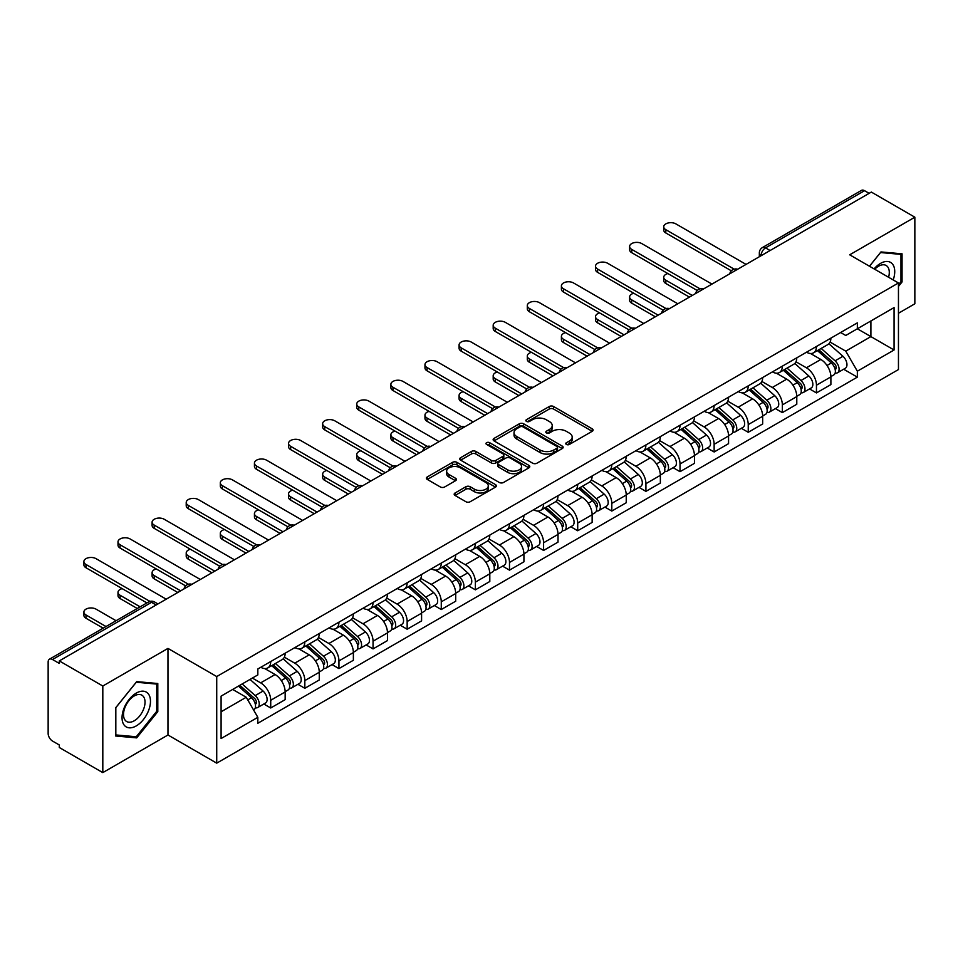 <?xml version="1.0" encoding="UTF-8"?>
<svg xmlns="http://www.w3.org/2000/svg" width="963" height="963" viewBox="0 0 963 963"><rect width="100%" height="100%" fill="white"/><g stroke="black" fill="none" stroke-linecap="round" stroke-linejoin="round"><path stroke-width="1.44" d="M566.4 444.449A2.119 1.228 0 0 0 569.398 444.449L592.197 431.292A3.033 1.757 0 0 0 593.088 430.052A3.033 1.757 0 0 0 592.197 428.812L553.569 406.506A3.033 1.757 0 0 0 549.283 406.506L526.472 419.675A2.119 1.228 0 0 0 525.858 420.542A2.119 1.228 0 0 0 526.472 421.409A2.119 1.228 0 0 0 529.481 421.409L532.431 419.699A9.714 5.609 0 0 1 546.165 419.699L549.392 421.553A9.714 5.609 0 0 1 552.232 425.526A9.714 5.609 0 0 1 549.392 429.486L546.43 431.195A2.119 1.228 0 0 0 545.816 432.062A2.119 1.228 0 0 0 546.43 432.929A2.119 1.228 0 0 0 549.44 432.929L552.389 431.219A9.714 5.609 0 0 1 566.124 431.219L569.35 433.085A9.714 5.609 0 0 1 572.191 437.046A9.714 5.609 0 0 1 569.35 441.018L566.4 442.715A2.119 1.228 0 0 0 565.775 443.582A2.119 1.228 0 0 0 566.4 444.449L566.4 442.715M455.066 492.996A3.033 1.757 0 0 0 454.175 494.224A3.033 1.757 0 0 0 455.066 495.464L465.899 501.723A3.033 1.757 0 0 0 470.197 501.723L495.524 487.109A3.033 1.757 0 0 0 496.402 485.87A3.033 1.757 0 0 0 495.524 484.63L456.883 462.324A3.033 1.757 0 0 0 452.598 462.324L427.271 476.95A3.033 1.757 0 0 0 426.38 478.19A3.033 1.757 0 0 0 427.271 479.418L440.368 486.977A3.033 1.757 0 0 0 444.653 486.977L455.499 480.73A3.033 1.757 0 0 0 456.378 479.49A3.033 1.757 0 0 0 455.499 478.25L448.999 474.494A8.113 4.683 0 0 1 446.627 471.184A8.113 4.683 0 0 1 451.635 466.85A8.113 4.683 0 0 1 460.483 467.874L485.918 482.547A8.113 4.683 0 0 1 488.289 485.87A8.113 4.683 0 0 1 483.282 490.191A8.113 4.683 0 0 1 474.434 489.18L470.197 486.736A3.033 1.757 0 0 0 465.899 486.736L455.066 492.996L455.066 495.464L465.899 489.252L465.899 486.736M216.723 676.556L167.971 648.4L102.812 686.017L59.297 660.907L871.334 192.07L914.85 217.193L849.691 254.81L898.455 282.966L216.723 676.556L216.723 763.153L898.455 369.563L898.455 282.966M532.647 463.191A3.033 1.757 0 0 0 536.945 463.191L562.26 448.565A3.033 1.757 0 0 0 563.15 447.326A3.033 1.757 0 0 0 562.26 446.098L523.631 423.792A3.033 1.757 0 0 0 519.346 423.792L494.019 438.406A3.033 1.757 0 0 0 493.128 439.646A3.033 1.757 0 0 0 494.019 440.885L532.647 463.191M487.459 444.906A2.119 1.228 0 0 1 489.613 445.207L528.856 467.862L503.565 482.463A3.033 1.757 0 0 1 499.279 482.463L460.639 460.158L460.639 457.678A3.033 1.757 0 0 0 459.76 458.918A3.033 1.757 0 0 0 460.639 460.158M460.639 457.678L471.485 451.418A3.033 1.757 0 0 1 475.77 451.418L491.443 460.47A3.033 1.757 0 0 0 495.728 460.47L502.927 456.318A3.033 1.757 0 0 0 503.818 455.078A3.033 1.757 0 0 0 502.927 453.838L486.616 444.425A2.119 1.228 0 0 1 485.99 443.558A2.119 1.228 0 0 1 487.302 442.414A2.119 1.228 0 0 1 489.613 442.679L528.892 465.358A3.033 1.757 0 0 1 529.782 466.598A3.033 1.757 0 0 1 528.892 467.837L528.892 465.358M102.812 686.017L102.812 772.615L59.297 747.505L59.297 744.977L52.52 741.065A6.187 3.575 -120 0 1 48.15 733.481L48.15 662.038A6.187 3.575 -120 0 1 49.426 659.21L148.471 602.019A6.187 3.575 60 0 1 151.564 602.332L52.52 659.511A6.187 3.575 -120 0 0 49.426 659.21M898.455 313.264L914.85 303.79L914.85 217.193M102.812 772.615L167.971 734.998L216.723 763.153M59.297 660.907L59.297 663.423L52.52 659.511M770.111 250.524L765.513 247.876A6.187 3.575 60 0 0 762.419 247.563L861.476 190.385A6.187 3.575 60 0 1 864.557 190.686L765.513 247.876A6.187 3.575 120 0 0 761.143 255.448L761.143 255.701M869.156 193.334L864.557 190.686M816.455 346.463A14.228 8.21 60 0 1 813.518 352.843L827.951 344.513A14.228 8.21 -120 0 0 830.888 338.121M795.98 361.775L806.404 367.794A14.228 8.21 60 0 1 816.455 385.212L830.888 376.882A14.228 8.21 -120 0 0 820.837 359.464L810.509 353.493M830.888 376.882L830.888 384.586L816.455 392.916L809.546 388.92M813.518 352.843A14.228 8.21 60 0 1 806.513 352.205M816.455 385.212L816.455 392.916M782.353 366.145A14.228 8.21 60 0 1 779.404 372.537L793.837 364.207A14.228 8.21 -120 0 0 796.786 357.815M775.432 408.613L782.353 412.609L796.786 404.267L796.786 396.575A14.228 8.21 -120 0 0 786.723 379.157L776.395 373.187M779.404 372.537A14.228 8.21 60 0 1 772.41 371.899M761.877 381.468L772.29 387.487A14.228 8.21 60 0 1 782.353 404.905L782.353 412.609M748.239 385.838A14.228 8.21 60 0 1 745.302 392.23L759.735 383.9A14.228 8.21 -120 0 0 762.672 377.508M741.329 428.306L748.239 432.291L762.672 423.961L762.672 416.269A14.228 8.21 -120 0 0 752.621 398.851L742.292 392.88M745.302 392.23A14.228 8.21 60 0 1 738.296 391.58M727.763 401.162L738.188 407.18A14.228 8.21 60 0 1 748.239 424.599L748.239 432.291M714.137 405.531A14.228 8.21 60 0 1 711.188 411.923L725.62 403.593A14.228 8.21 -120 0 0 728.57 397.201M707.215 448L714.137 451.984L728.57 443.654L728.57 435.962A14.228 8.21 -120 0 0 718.506 418.532L708.178 412.573M711.188 411.923A14.228 8.21 60 0 1 704.194 411.273M693.661 420.855L704.073 426.874A14.228 8.21 60 0 1 714.137 444.292L714.137 451.984M680.022 425.225A14.228 8.21 60 0 1 677.085 431.617L691.506 423.287A14.228 8.21 -120 0 0 694.455 416.895M673.113 467.681L680.022 471.677L694.455 463.347L694.455 455.655A14.228 8.21 -120 0 0 684.404 438.225L674.076 432.267M677.085 431.617A14.228 8.21 60 0 1 670.079 430.967M659.547 440.548L669.971 446.555A14.228 8.21 60 0 1 680.022 463.985L680.022 471.677M645.92 444.918A14.228 8.21 60 0 1 642.971 451.31L657.404 442.968A14.228 8.21 -120 0 0 660.353 436.588M638.999 487.374L645.92 491.371L660.353 483.041L660.353 475.337A14.228 8.21 -120 0 0 650.29 457.919L639.962 451.96M642.971 451.31A14.228 8.21 60 0 1 635.977 450.66M625.444 460.23L635.857 466.248A14.228 8.21 60 0 1 645.92 483.679L645.92 491.371M611.806 464.611A14.228 8.21 60 0 1 608.869 470.991L623.29 462.661A14.228 8.21 -120 0 0 626.239 456.281M604.896 507.068L611.806 511.064L626.239 502.734L626.239 495.03A14.228 8.21 -120 0 0 616.188 477.612L605.859 471.653M608.869 470.991A14.228 8.21 60 0 1 601.863 470.353M591.33 479.923L601.755 485.942A14.228 8.21 60 0 1 611.806 503.36L611.806 511.064M577.704 484.305A14.228 8.21 60 0 1 574.755 490.685L589.187 482.355A14.228 8.21 -120 0 0 592.137 475.975M570.782 526.761L577.704 530.757L592.137 522.428L592.137 514.724A14.228 8.21 -120 0 0 582.073 497.305L571.745 491.347M574.755 490.685A14.228 8.21 60 0 1 567.761 490.047M557.228 499.616L567.64 505.635A14.228 8.21 60 0 1 577.704 523.053L577.704 530.757M543.589 503.998A14.228 8.21 60 0 1 540.652 510.378L555.073 502.048A14.228 8.21 -120 0 0 558.022 495.668M536.68 546.454L543.589 550.451L558.022 542.121L558.022 534.417A14.228 8.21 -120 0 0 547.971 516.999L537.643 511.04M540.652 510.378A14.228 8.21 60 0 1 533.646 509.74M523.114 519.31L533.538 525.329A14.228 8.21 60 0 1 543.589 542.747L543.589 550.451M509.487 523.691A14.228 8.21 60 0 1 506.538 530.071L520.971 521.741A14.228 8.21 -120 0 0 523.92 515.361M502.566 566.148L509.487 570.144L523.92 561.814L523.92 554.11A14.228 8.21 -120 0 0 513.857 536.692L503.529 530.721M506.538 530.071A14.228 8.21 60 0 1 499.544 529.433M489.011 539.003L499.424 545.022A14.228 8.21 60 0 1 509.487 562.44L509.487 570.144M475.373 543.385A14.228 8.21 60 0 1 472.436 549.765L486.857 541.435A14.228 8.21 -120 0 0 489.806 535.055M468.463 585.841L475.373 589.838L489.806 581.508L489.806 573.804A14.228 8.21 -120 0 0 479.755 556.385L469.426 550.415M472.436 549.765A14.228 8.21 60 0 1 465.43 549.127M454.897 558.696L465.322 564.715A14.228 8.21 60 0 1 475.373 582.134L475.373 589.838M441.271 563.078A14.228 8.21 60 0 1 438.321 569.458L452.754 561.128A14.228 8.21 -120 0 0 455.704 554.736M434.349 605.534L441.271 609.531L455.704 601.201L455.704 593.497A14.228 8.21 -120 0 0 445.64 576.079L435.312 570.108M438.321 569.458A14.228 8.21 60 0 1 431.328 568.82M420.795 578.39L431.207 584.409A14.228 8.21 60 0 1 441.271 601.827L441.271 609.531M407.156 582.759A14.228 8.21 60 0 1 404.219 589.151L418.64 580.821A14.228 8.21 -120 0 0 421.589 574.43M400.247 625.228L407.156 629.224L421.589 620.882L421.589 613.19A14.228 8.21 -120 0 0 411.538 595.772L401.21 589.801M404.219 589.151A14.228 8.21 60 0 1 397.213 588.513M386.681 598.083L397.105 604.102A14.228 8.21 60 0 1 407.156 621.52L407.156 629.224M373.054 602.453A14.228 8.21 60 0 1 370.105 608.845L384.538 600.515A14.228 8.21 -120 0 0 387.487 594.123M366.133 644.921L373.054 648.906L387.487 640.576L387.487 632.884A14.228 8.21 -120 0 0 377.424 615.465L367.096 609.495M370.105 608.845A14.228 8.21 60 0 1 363.111 608.195M352.578 617.777L362.991 623.795A14.228 8.21 60 0 1 373.054 641.214L373.054 648.906M338.94 622.146A14.228 8.21 60 0 1 336.003 628.538L350.424 620.208A14.228 8.21 -120 0 0 353.373 613.816M332.03 664.614L338.94 668.599L353.373 660.269L353.373 652.577A14.228 8.21 -120 0 0 343.322 635.147L332.993 629.188M336.003 628.538A14.228 8.21 60 0 1 328.997 627.888M318.464 637.47L328.889 643.489A14.228 8.21 60 0 1 338.94 660.907L338.94 668.599M304.838 641.84A14.228 8.21 60 0 1 301.888 648.231L316.321 639.889A14.228 8.21 -120 0 0 319.271 633.51M297.916 684.296L304.838 688.292L319.271 679.962L319.271 672.258A14.228 8.21 -120 0 0 309.207 654.84L298.879 648.881M301.888 648.231A14.228 8.21 60 0 1 294.895 647.581M284.362 657.163L294.774 663.17A14.228 8.21 60 0 1 304.838 680.6L304.838 688.292M270.723 661.533A14.228 8.21 60 0 1 267.786 667.925L282.207 659.583A14.228 8.21 -120 0 0 285.156 653.203M263.814 703.989L270.723 707.986L285.156 699.656L285.156 691.952A14.228 8.21 -120 0 0 275.105 674.533L264.777 668.575M267.786 667.925A14.228 8.21 60 0 1 260.78 667.275M252.366 678.072L260.672 682.863A14.228 8.21 60 0 1 270.723 700.294L270.723 707.986M840.615 332.512L845.755 335.473L894.073 307.582L870.901 320.956L870.901 336.617L845.755 351.134L830.094 342.082M221.093 711.777L246.239 697.26L257.831 717.327L221.093 738.537L221.093 696.117L257.831 674.919L257.831 668.984L857.347 322.858L857.347 328.78L894.073 349.99L857.347 371.2L845.755 351.134M894.073 307.582L894.073 349.99M257.831 717.327L257.831 723.261L857.347 377.135L857.347 371.2M898.455 286.432L902.054 281.942L902.054 253.811L880.964 251.933L869.469 266.233M167.971 648.4L167.971 734.998M115.596 735.997L136.698 737.887L157.8 711.645L157.8 683.513L136.698 681.623L115.596 707.865L115.596 735.997M246.239 697.26L232.685 689.436M843.648 369.226L857.347 377.135M900.971 281.316L902.054 281.942M134.471 736.599L136.698 737.887M156.704 711.007L157.8 711.645M567.243 444.75L569.35 443.534A9.714 5.609 0 0 0 572.191 439.573L572.191 437.046M552.232 425.526L552.232 428.054A9.714 5.609 0 0 1 549.392 432.014L547.285 433.23M592.197 428.812L592.197 431.292L553.569 409.034A3.033 1.757 0 0 0 549.283 409.034L527.327 421.71M562.223 448.589L523.631 426.32A3.033 1.757 0 0 0 519.346 426.32L494.055 440.91M556.903 448.204A2.119 1.228 0 0 0 557.517 447.326A2.119 1.228 0 0 0 556.903 446.459L522.993 426.886A2.119 1.228 0 0 0 519.984 426.886L516.878 428.679A9.714 5.609 0 0 0 514.025 432.652A9.714 5.609 0 0 0 516.878 436.612L540.05 449.998A9.714 5.609 0 0 0 553.785 449.998L556.903 448.204L556.903 450.72A2.119 1.228 0 0 0 557.517 449.853L557.517 447.326M514.025 432.652L514.025 435.168A9.714 5.609 0 0 0 516.878 439.14L516.878 436.612M556.903 450.72L553.785 452.526A9.714 5.609 0 0 1 540.05 452.526L516.878 439.14M460.687 460.182L471.485 453.946L471.485 451.418M503.818 455.078L503.818 457.606A3.033 1.757 0 0 1 502.927 458.833L495.728 462.986A3.033 1.757 0 0 1 491.443 462.986L475.77 453.946A3.033 1.757 0 0 0 471.485 453.946M507.694 469.848A8.113 4.683 0 0 0 516.541 470.871A8.113 4.683 0 0 0 521.561 466.537A8.113 4.683 0 0 0 519.177 463.227L510.221 458.051A3.033 1.757 0 0 0 505.924 458.051L498.738 462.204A3.033 1.757 0 0 0 497.847 463.444A3.033 1.757 0 0 0 498.738 464.684L507.694 469.848L507.694 472.376A8.113 4.683 0 0 0 516.541 473.387A8.113 4.683 0 0 0 521.561 469.065L521.561 466.537M497.847 463.444L497.847 465.96A3.033 1.757 0 0 0 498.738 467.199L498.738 464.684M507.694 472.376L498.738 467.199M488.289 485.87L488.289 488.385A8.113 4.683 0 0 1 483.282 492.719A8.113 4.683 0 0 1 474.434 491.708L470.197 489.252A3.033 1.757 0 0 0 465.899 489.252M446.627 471.184L446.627 473.712A8.113 4.683 0 0 0 448.999 477.022L448.999 474.494M455.451 480.742L448.999 477.022M495.476 487.134L456.883 464.852A3.033 1.757 0 0 0 452.598 464.852L427.307 479.442M817.443 350.568L831.346 362.979A7.728 4.466 60 0 1 833.777 374.932L830.888 376.593M817.816 350.905L824.352 354.673M667.877 273.552A7.114 4.105 -0 0 0 663.736 277.284A7.114 4.105 -0 0 0 665.818 280.185L692.277 295.46M818.851 349.762L834.319 363.569A3.708 2.143 60 0 1 835.475 369.298A3.708 2.143 60 0 1 835.138 369.431M821.162 348.425L835.065 360.824A7.728 4.466 60 0 1 837.485 372.777A7.728 4.466 60 0 1 835.15 373.03M828.914 343.779L842.938 356.286A7.728 4.466 60 0 1 845.358 368.239L837.485 372.777M689.424 297.098L665.818 283.471A7.114 4.105 180 0 1 663.736 280.57L663.736 277.284M731.362 270.82L665.818 232.974A7.114 4.105 180 0 1 663.736 230.073L663.736 226.787A7.114 4.105 -0 0 0 665.818 229.688L734.179 269.159M746.06 264.404L675.87 223.885A7.114 4.105 -0 0 0 668.117 222.995A7.114 4.105 -0 0 0 663.736 226.787M783.34 370.261L797.232 382.672A7.728 4.466 60 0 1 799.663 394.625L796.774 396.287M783.701 370.599L790.25 374.366M633.774 293.246A7.114 4.105 -0 0 0 629.621 296.977A7.114 4.105 -0 0 0 631.704 299.878L658.162 315.154M784.737 369.455L800.205 383.25A3.708 2.143 60 0 1 801.372 388.992A3.708 2.143 60 0 1 801.035 389.124M787.06 368.119L800.951 380.517A7.728 4.466 60 0 1 803.383 392.471A7.728 4.466 60 0 1 801.047 392.723M794.8 363.472L808.824 375.979A7.728 4.466 60 0 1 811.255 387.933L803.383 392.471M655.322 316.791L631.704 303.164A7.114 4.105 180 0 1 629.621 300.263L629.621 296.977M749.226 389.955L763.129 402.353A7.728 4.466 60 0 1 765.561 414.319L762.672 415.98M749.599 390.28L756.136 394.06M599.66 312.939A7.114 4.105 -0 0 0 595.519 316.671A7.114 4.105 -0 0 0 597.602 319.572L624.06 334.847M750.634 389.148L766.103 402.943A3.708 2.143 60 0 1 767.258 408.685A3.708 2.143 60 0 1 766.921 408.818M752.946 387.812L766.849 400.211A7.728 4.466 60 0 1 769.268 412.164A7.728 4.466 60 0 1 766.933 412.417M760.698 383.154L774.721 395.673A7.728 4.466 60 0 1 777.141 407.626L769.268 412.164M621.207 336.484L597.602 322.858A7.114 4.105 180 0 1 595.519 319.945L595.519 316.671M893.195 279.932A20.103 11.604 120 0 0 892.833 264.5A20.103 11.604 120 0 0 874.079 268.894M888.584 277.272A15.215 8.787 120 0 0 887.85 267.064A15.215 8.787 120 0 0 886.141 265.475A15.215 8.787 120 0 0 874.705 269.255M869.505 266.257L880.519 252.547L900.971 254.376L900.971 281.629L898.455 284.759M899.611 253.594L900.971 254.376M148.567 694.191A20.103 11.604 120 0 0 129.162 699.391A20.103 11.604 120 0 0 123.95 724.814A20.103 11.604 120 0 0 143.367 719.614A20.103 11.604 120 0 0 148.567 694.191M143.583 696.755A15.215 8.787 120 0 0 141.874 695.178A15.215 8.787 120 0 0 127.718 702.28A15.215 8.787 120 0 0 124.949 719.939A15.215 8.787 120 0 0 126.659 721.528A15.215 8.787 120 0 0 140.815 714.426A15.215 8.787 120 0 0 143.583 696.755M136.265 736.755L115.825 734.938L115.825 707.673L136.265 682.249L156.704 684.067L156.704 711.332L136.265 736.755M155.356 683.285L156.704 684.067M697.248 290.513L631.704 252.667A7.114 4.105 180 0 1 629.621 249.766L629.621 246.48A7.114 4.105 -0 0 0 631.704 249.381L700.077 288.852M711.946 284.097L641.767 243.579A7.114 4.105 -0 0 0 634.015 242.688A7.114 4.105 -0 0 0 629.621 246.48M663.146 310.194L597.602 272.36A7.114 4.105 180 0 1 595.519 269.459L595.519 266.173A7.114 4.105 -0 0 0 597.602 269.074L665.963 308.545M677.844 303.79L607.653 263.272A7.114 4.105 -0 0 0 599.901 262.381A7.114 4.105 -0 0 0 595.519 266.173M715.124 409.648L729.015 422.047A7.728 4.466 60 0 1 731.447 434L728.558 435.673M715.485 409.973L722.033 413.753M565.558 332.632A7.114 4.105 -0 0 0 561.405 336.364A7.114 4.105 -0 0 0 563.487 339.265L589.946 354.54M716.52 408.842L731.988 422.637A3.708 2.143 60 0 1 733.156 428.379A3.708 2.143 60 0 1 732.819 428.511M718.843 407.505L732.735 419.904A7.728 4.466 60 0 1 735.166 431.857A7.728 4.466 60 0 1 732.831 432.11M726.584 402.847L740.607 415.366A7.728 4.466 60 0 1 743.039 427.319L735.166 431.857M587.105 356.178L563.487 342.551A7.114 4.105 180 0 1 561.405 339.638L561.405 336.364M681.01 429.342L694.913 441.74A7.728 4.466 60 0 1 697.344 453.693L694.455 455.367M681.383 429.667L687.919 433.446M531.444 352.326A7.114 4.105 -0 0 0 527.303 356.057A7.114 4.105 -0 0 0 529.385 358.958L555.844 374.234M682.418 428.535L697.886 442.33A3.708 2.143 60 0 1 699.042 448.072A3.708 2.143 60 0 1 698.705 448.204M684.729 427.199L698.632 439.597A7.728 4.466 60 0 1 701.052 451.551A7.728 4.466 60 0 1 698.717 451.803M692.481 422.54L706.505 435.059A7.728 4.466 60 0 1 708.924 447.013L701.052 451.551M552.991 375.871L529.385 362.232A7.114 4.105 180 0 1 527.303 359.331L527.303 356.057M646.907 449.035L660.799 461.433A7.728 4.466 60 0 1 663.23 473.387L660.341 475.06M647.268 449.36L653.817 453.14M497.341 372.007A7.114 4.105 -0 0 0 493.188 375.751A7.114 4.105 -0 0 0 495.271 378.652L521.729 393.927M648.304 448.228L663.772 462.023A3.708 2.143 60 0 1 664.939 467.765A3.708 2.143 60 0 1 664.602 467.898M650.627 446.892L664.518 459.291A7.728 4.466 60 0 1 666.95 471.244A7.728 4.466 60 0 1 664.614 471.497M658.367 442.234L672.391 454.741A7.728 4.466 60 0 1 674.822 466.694L666.95 471.244M518.888 395.564L495.271 381.926A7.114 4.105 180 0 1 493.188 379.025L493.188 375.751M629.032 329.888L563.487 292.054A7.114 4.105 180 0 1 561.405 289.153L561.405 285.867A7.114 4.105 -0 0 0 563.487 288.768L631.86 328.239M643.729 323.484L573.551 282.966A7.114 4.105 -0 0 0 565.799 282.075A7.114 4.105 -0 0 0 561.405 285.867M594.929 349.581L529.385 311.747A7.114 4.105 180 0 1 527.303 308.846L527.303 305.56A7.114 4.105 -0 0 0 529.385 308.461L597.746 347.932M609.627 343.177L539.436 302.659A7.114 4.105 -0 0 0 531.684 301.768A7.114 4.105 -0 0 0 527.303 305.56M560.815 369.274L495.271 331.441A7.114 4.105 180 0 1 493.188 328.527L493.188 325.253A7.114 4.105 -0 0 0 495.271 328.154L563.644 367.625M575.513 362.87L505.334 322.352A7.114 4.105 -0 0 0 497.582 321.461A7.114 4.105 -0 0 0 493.188 325.253M612.793 468.728L626.696 481.127A7.728 4.466 60 0 1 629.128 493.08L626.239 494.741M613.166 469.053L619.703 472.833M463.227 391.7A7.114 4.105 -0 0 0 459.086 395.432A7.114 4.105 -0 0 0 461.169 398.345L487.627 413.609M614.201 467.922L629.67 481.717A3.708 2.143 60 0 1 630.825 487.459A3.708 2.143 60 0 1 630.488 487.591M616.513 466.586L630.416 478.984A7.728 4.466 60 0 1 632.835 490.937A7.728 4.466 60 0 1 630.5 491.178M624.265 461.927L638.288 474.434A7.728 4.466 60 0 1 640.708 486.387L632.835 490.937M484.774 415.258L461.169 401.619A7.114 4.105 180 0 1 459.086 398.718L459.086 395.432M526.713 388.968L461.169 351.134A7.114 4.105 180 0 1 459.086 348.221L459.086 344.947A7.114 4.105 -0 0 0 461.169 347.848L529.53 387.319M541.411 382.564L471.22 342.046A7.114 4.105 -0 0 0 463.468 341.155A7.114 4.105 -0 0 0 459.086 344.947M578.691 488.422L592.582 500.82A7.728 4.466 60 0 1 595.014 512.773L592.125 514.435M579.052 488.747L585.6 492.526M429.125 411.394A7.114 4.105 -0 0 0 424.972 415.125A7.114 4.105 -0 0 0 427.054 418.038L453.513 433.302M580.087 487.615L595.555 501.41A3.708 2.143 60 0 1 596.723 507.152A3.708 2.143 60 0 1 596.386 507.284M582.41 486.267L596.302 498.678A7.728 4.466 60 0 1 598.733 510.631A7.728 4.466 60 0 1 596.398 510.872M590.15 481.62L604.174 494.127A7.728 4.466 60 0 1 606.606 506.081L598.733 510.631M450.672 434.951L427.054 421.313A7.114 4.105 180 0 1 424.972 418.411L424.972 415.125M492.599 408.661L427.054 370.815A7.114 4.105 180 0 1 424.972 367.914L424.972 364.64A7.114 4.105 -0 0 0 427.054 367.541L495.427 407.012M507.296 402.257L437.118 361.727A7.114 4.105 -0 0 0 429.366 360.836A7.114 4.105 -0 0 0 424.972 364.64M544.577 508.115L558.48 520.514A7.728 4.466 60 0 1 560.911 532.467L558.022 534.128M544.95 508.44L551.486 512.22M395.011 431.087A7.114 4.105 -0 0 0 390.87 434.819A7.114 4.105 -0 0 0 392.952 437.72L419.411 452.995M545.985 507.296L561.453 521.103A3.708 2.143 60 0 1 562.609 526.833A3.708 2.143 60 0 1 562.272 526.978M548.296 505.96L562.199 518.371A7.728 4.466 60 0 1 564.619 530.324A7.728 4.466 60 0 1 562.284 530.565M556.048 501.314L570.072 513.821A7.728 4.466 60 0 1 572.491 525.774L564.619 530.324M416.558 454.644L392.952 441.006A7.114 4.105 180 0 1 390.87 438.105L390.87 434.819M458.496 428.354L392.952 390.509A7.114 4.105 180 0 1 390.87 387.608L390.87 384.333A7.114 4.105 -0 0 0 392.952 387.234L461.313 426.705M473.194 421.95L403.003 381.42A7.114 4.105 -0 0 0 395.251 380.529A7.114 4.105 -0 0 0 390.87 384.333M510.474 527.808L524.366 540.207A7.728 4.466 60 0 1 526.797 552.16L523.908 553.821M510.835 528.133L517.384 531.913M360.908 450.78A7.114 4.105 -0 0 0 356.755 454.512A7.114 4.105 -0 0 0 358.838 457.413L385.296 472.689M511.871 526.99L527.339 540.797A3.708 2.143 60 0 1 528.506 546.527A3.708 2.143 60 0 1 528.169 546.671M514.194 525.654L528.085 538.064A7.728 4.466 60 0 1 530.517 550.017A7.728 4.466 60 0 1 528.181 550.258M521.934 521.007L535.958 533.514A7.728 4.466 60 0 1 538.389 545.467L530.517 550.017M382.455 474.326L358.838 460.699A7.114 4.105 180 0 1 356.755 457.798L356.755 454.512M424.382 448.048L358.838 410.202A7.114 4.105 180 0 1 356.755 407.301L356.755 404.015A7.114 4.105 -0 0 0 358.838 406.928L427.211 446.399M439.08 441.632L368.901 401.114A7.114 4.105 -0 0 0 361.149 400.223A7.114 4.105 -0 0 0 356.755 404.015M476.36 547.49L490.263 559.9A7.728 4.466 60 0 1 492.695 571.853L489.806 573.515M476.733 547.827L483.27 551.606M326.794 470.474A7.114 4.105 -0 0 0 322.653 474.205A7.114 4.105 -0 0 0 324.736 477.106L351.194 492.382M477.768 546.683L493.237 560.49A3.708 2.143 60 0 1 494.392 566.22A3.708 2.143 60 0 1 494.055 566.352M480.08 545.347L493.983 557.746A7.728 4.466 60 0 1 496.402 569.699A7.728 4.466 60 0 1 494.067 569.952M487.832 540.7L501.855 553.207A7.728 4.466 60 0 1 504.275 565.161L496.402 569.699M348.341 494.019L324.736 480.393A7.114 4.105 180 0 1 322.653 477.492L322.653 474.205M390.28 467.741L324.736 429.895A7.114 4.105 180 0 1 322.653 426.994L322.653 423.708A7.114 4.105 -0 0 0 324.736 426.621L393.097 466.08M404.978 461.325L334.787 420.807A7.114 4.105 -0 0 0 327.035 419.916A7.114 4.105 -0 0 0 322.653 423.708M442.258 567.183L456.149 579.594A7.728 4.466 60 0 1 458.581 591.547L455.692 593.208M442.619 567.52L449.167 571.288M292.692 490.167A7.114 4.105 -0 0 0 288.539 493.899A7.114 4.105 -0 0 0 290.621 496.8L317.08 512.075M443.654 566.376L459.122 580.183A3.708 2.143 60 0 1 460.29 585.913A3.708 2.143 60 0 1 459.953 586.046M445.977 565.04L459.869 577.439A7.728 4.466 60 0 1 462.3 589.392A7.728 4.466 60 0 1 459.965 589.645M453.717 560.394L467.741 572.901A7.728 4.466 60 0 1 470.173 584.854L462.3 589.392M314.239 513.712L290.621 500.086A7.114 4.105 180 0 1 288.539 497.185L288.539 493.899M356.166 487.434L290.621 449.589A7.114 4.105 180 0 1 288.539 446.688L288.539 443.401A7.114 4.105 -0 0 0 290.621 446.302L358.994 485.773M370.863 481.019L300.685 440.5A7.114 4.105 -0 0 0 292.933 439.61A7.114 4.105 -0 0 0 288.539 443.401M408.143 586.876L422.047 599.287A7.728 4.466 60 0 1 424.478 611.24L421.589 612.901M408.517 587.213L415.053 590.981M258.578 509.86A7.114 4.105 -0 0 0 254.437 513.592A7.114 4.105 -0 0 0 256.519 516.493L282.966 531.769M409.552 586.07L425.02 599.865A3.708 2.143 60 0 1 426.176 605.607A3.708 2.143 60 0 1 425.839 605.739M411.863 584.734L425.766 597.132A7.728 4.466 60 0 1 428.186 609.085A7.728 4.466 60 0 1 425.851 609.338M419.615 580.075L433.639 592.594A7.728 4.466 60 0 1 436.058 604.547L428.186 609.085M280.125 533.406L256.519 519.779A7.114 4.105 180 0 1 254.437 516.878L254.437 513.592M322.063 507.128L256.519 469.282A7.114 4.105 180 0 1 254.437 466.381L254.437 463.095A7.114 4.105 -0 0 0 256.519 465.996L324.88 505.467M336.761 500.712L266.57 460.194A7.114 4.105 -0 0 0 258.818 459.303A7.114 4.105 -0 0 0 254.437 463.095M374.041 606.57L387.933 618.968A7.728 4.466 60 0 1 390.364 630.921L387.475 632.595M374.402 606.895L380.951 610.674M224.475 529.554A7.114 4.105 -0 0 0 220.322 533.285A7.114 4.105 -0 0 0 222.405 536.186L248.863 551.462M375.438 605.763L390.906 619.558A3.708 2.143 60 0 1 392.073 625.3A3.708 2.143 60 0 1 391.736 625.432M377.761 604.427L391.652 616.826A7.728 4.466 60 0 1 394.084 628.779A7.728 4.466 60 0 1 391.748 629.032M385.501 599.768L399.525 612.287A7.728 4.466 60 0 1 401.956 624.241L394.084 628.779M246.022 553.099L222.405 539.473A7.114 4.105 180 0 1 220.322 536.56L220.322 533.285M287.949 526.809L222.405 488.975A7.114 4.105 180 0 1 220.322 486.074L220.322 482.788A7.114 4.105 -0 0 0 222.405 485.689L290.778 525.16M302.647 520.405L232.468 479.887A7.114 4.105 -0 0 0 224.716 478.996A7.114 4.105 -0 0 0 220.322 482.788M339.927 626.263L353.83 638.662A7.728 4.466 60 0 1 356.262 650.615L353.373 652.288M340.3 626.588L346.836 630.368M190.361 549.247A7.114 4.105 -0 0 0 186.22 552.979A7.114 4.105 -0 0 0 188.303 555.88L214.749 571.155M341.335 625.456L356.804 639.251A3.708 2.143 60 0 1 357.959 644.993A3.708 2.143 60 0 1 357.622 645.126M343.647 624.12L357.55 636.519A7.728 4.466 60 0 1 359.969 648.472A7.728 4.466 60 0 1 357.634 648.725M351.399 619.462L365.422 631.981A7.728 4.466 60 0 1 367.842 643.934L359.969 648.472M211.908 572.792L188.303 559.166A7.114 4.105 180 0 1 186.22 556.253L186.22 552.979M253.847 546.503L188.303 508.669A7.114 4.105 180 0 1 186.22 505.768L186.22 502.481A7.114 4.105 -0 0 0 188.303 505.382L256.664 544.853M268.545 540.099L198.354 499.58A7.114 4.105 -0 0 0 190.602 498.69A7.114 4.105 -0 0 0 186.22 502.481M305.825 645.956L319.716 658.355A7.728 4.466 60 0 1 322.148 670.308L319.259 671.981M306.186 646.281L312.734 650.061M156.259 568.94A7.114 4.105 -0 0 0 152.106 572.672A7.114 4.105 -0 0 0 154.188 575.573L180.647 590.849M307.221 645.15L322.689 658.945A3.708 2.143 60 0 1 323.857 664.687A3.708 2.143 60 0 1 323.52 664.819M309.544 643.814L323.436 656.212A7.728 4.466 60 0 1 325.867 668.166A7.728 4.466 60 0 1 323.532 668.418M317.284 639.155L331.308 651.674A7.728 4.466 60 0 1 333.74 663.627L325.867 668.166M177.806 592.486L154.188 578.847A7.114 4.105 180 0 1 152.106 575.946L152.106 572.672M219.733 566.196L154.188 528.362A7.114 4.105 180 0 1 152.106 525.461L152.106 522.175A7.114 4.105 -0 0 0 154.188 525.076L222.561 564.547M234.43 559.792L164.252 519.274A7.114 4.105 -0 0 0 156.5 518.383A7.114 4.105 -0 0 0 152.106 522.175M271.71 665.65L285.614 678.048A7.728 4.466 60 0 1 288.045 690.002L285.156 691.675M272.084 665.975L278.62 669.754M122.145 588.622A7.114 4.105 -0 0 0 118.004 592.353A7.114 4.105 -0 0 0 120.086 595.266L140.141 606.834M273.119 664.843L288.587 678.638A3.708 2.143 60 0 1 289.743 684.38A3.708 2.143 60 0 1 289.406 684.512M275.43 663.507L289.333 675.906A7.728 4.466 60 0 1 291.753 687.859A7.728 4.466 60 0 1 289.418 688.112M283.182 658.848L297.206 671.355A7.728 4.466 60 0 1 299.625 683.309L291.753 687.859M137.288 608.484L120.086 598.541A7.114 4.105 180 0 1 118.004 595.64L118.004 592.353M185.63 585.889L120.086 548.055A7.114 4.105 180 0 1 118.004 545.142L118.004 541.868A7.114 4.105 -0 0 0 120.086 544.769L188.447 584.24M200.328 579.485L130.137 538.967A7.114 4.105 -0 0 0 122.385 538.076A7.114 4.105 -0 0 0 118.004 541.868M238.451 686.101L251.499 697.742A7.728 4.466 60 0 1 253.931 709.695L253.546 709.912M238.583 686.029L244.518 689.448M116.09 620.726L96.035 609.146A7.114 4.105 -0 0 0 88.283 608.255A7.114 4.105 -0 0 0 83.889 612.047A7.114 4.105 -0 0 0 85.972 614.96L106.026 626.528M239.859 685.295L254.473 698.331A3.708 2.143 60 0 1 255.64 704.073A3.708 2.143 60 0 1 255.303 704.206M242.17 683.959L255.219 695.599A7.728 4.466 60 0 1 257.651 707.552A7.728 4.466 60 0 1 255.315 707.793M250.043 679.409L263.092 691.049A7.728 4.466 60 0 1 265.523 703.002L257.651 707.552M103.185 628.177L85.972 618.234A7.114 4.105 180 0 1 83.889 615.333L83.889 612.047M146.918 602.922L85.972 567.749A7.114 4.105 180 0 1 83.889 564.836L83.889 561.561A7.114 4.105 -0 0 0 85.972 564.462L149.963 601.406M166.214 599.179L96.035 558.66A7.114 4.105 -0 0 0 88.283 557.77A7.114 4.105 -0 0 0 83.889 561.561M761.36 255.568L761.143 255.448A6.187 3.575 0 0 1 759.338 252.92L759.338 256.748M304.838 680.6L319.271 672.258M338.94 660.907L353.373 652.577M373.054 641.214L387.487 632.884M407.156 621.52L421.589 613.19M441.271 601.827L455.704 593.497M475.373 582.134L489.806 573.804M509.487 562.44L523.92 554.11M543.589 542.747L558.022 534.417M577.704 523.053L592.137 514.724M611.806 503.36L626.239 495.03M645.92 483.679L660.353 475.337M680.022 463.985L694.455 455.655M714.137 444.292L728.57 435.962M748.239 424.599L762.672 416.269M782.353 404.905L796.786 396.575M270.723 700.294L285.156 691.952M260.672 682.863L275.105 674.533M294.774 663.17L309.207 654.84M328.889 643.489L343.322 635.147M362.991 623.795L377.424 615.465M397.105 604.102L411.538 595.772M431.207 584.409L445.64 576.079M465.322 564.715L479.755 556.385M499.424 545.022L513.857 536.692M533.538 525.329L547.971 516.999M567.64 505.635L582.073 497.305M601.755 485.942L616.188 477.612M635.857 466.248L650.29 457.919M669.971 446.555L684.404 438.225M704.073 426.874L718.506 418.532M738.188 407.18L752.621 398.851M772.29 387.487L786.723 379.157M806.404 367.794L820.837 359.464M737.152 269.556A6.187 3.575 120 0 0 734.42 271.133M703.038 289.249A6.187 3.575 120 0 0 700.306 290.826M668.936 308.93A6.187 3.575 120 0 0 666.203 310.507M634.822 328.624A6.187 3.575 120 0 0 632.089 330.201M600.719 348.317A6.187 3.575 120 0 0 597.987 349.894M566.605 368.01A6.187 3.575 120 0 0 563.873 369.587M532.503 387.704A6.187 3.575 120 0 0 529.77 389.281M498.389 407.397A6.187 3.575 120 0 0 495.656 408.974M464.286 427.091A6.187 3.575 120 0 0 461.554 428.667M430.172 446.784A6.187 3.575 120 0 0 427.44 448.361M396.07 466.477A6.187 3.575 120 0 0 393.337 468.054M361.956 486.171A6.187 3.575 120 0 0 359.223 487.747M327.853 505.864A6.187 3.575 120 0 0 325.121 507.429M293.739 525.545A6.187 3.575 120 0 0 291.007 527.122M259.637 545.239A6.187 3.575 120 0 0 256.904 546.815M225.523 564.932A6.187 3.575 120 0 0 222.79 566.509M191.42 584.625A6.187 3.575 120 0 0 188.688 586.202M156.162 604.981L151.564 602.332A6.187 3.575 120 0 1 154.658 602.019A6.187 6.187 0 0 0 148.471 602.019M569.35 443.534L569.35 441.018M546.43 432.929L546.43 431.195M549.392 432.014L549.392 429.486M526.472 421.409L526.472 419.675M549.283 409.034L549.283 406.506M553.569 409.034L553.569 406.506M494.019 440.885L494.019 438.406M519.346 426.32L519.346 423.792M523.631 426.32L523.631 423.792M562.26 448.565L562.26 446.098M540.05 452.526L540.05 449.998M553.785 452.526L553.785 449.998M475.77 453.946L475.77 451.418M491.443 462.986L491.443 460.47M495.728 462.986L495.728 460.47M502.927 458.833L502.927 456.318M489.613 445.207L489.613 442.679M470.197 489.252L470.197 486.736M474.434 491.708L474.434 489.18M455.499 480.73L455.499 478.25M427.271 479.418L427.271 476.95M452.598 464.852L452.598 462.324M456.883 464.852L456.883 462.324M495.524 487.109L495.524 484.63M831.346 362.979L827.012 365.483M836.245 367.601L834.861 368.408M842.938 356.286L835.065 360.824M665.818 283.471L665.818 280.185M665.818 229.688L665.818 232.974M797.232 382.672L792.898 385.164M802.143 387.295L800.747 388.101M808.824 375.979L800.951 380.517M631.704 303.164L631.704 299.878M763.129 402.353L758.796 404.857M768.029 406.988L766.632 407.794M774.721 395.673L766.849 400.211M597.602 322.858L597.602 319.572M631.704 249.381L631.704 252.667M597.602 269.074L597.602 272.36M729.015 422.047L724.682 424.551M733.926 426.681L732.53 427.488M740.607 415.366L732.735 419.904M563.487 342.551L563.487 339.265M694.913 441.74L690.579 444.244M699.812 446.375L698.416 447.181M706.505 435.059L698.632 439.597M529.385 362.232L529.385 358.958M660.799 461.433L656.465 463.937M665.71 466.068L664.314 466.862M672.391 454.741L664.518 459.291M495.271 381.926L495.271 378.652M563.487 288.768L563.487 292.054M529.385 308.461L529.385 311.747M495.271 328.154L495.271 331.441M626.696 481.127L622.363 483.631M631.596 485.761L630.199 486.556M638.288 474.434L630.416 478.984M461.169 401.619L461.169 398.345M461.169 347.848L461.169 351.134M592.582 500.82L588.249 503.324M597.493 505.443L596.097 506.249M604.174 494.127L596.302 498.678M427.054 421.313L427.054 418.038M427.054 367.541L427.054 370.815M558.48 520.514L554.146 523.017M563.379 525.136L561.983 525.942M570.072 513.821L562.199 518.371M392.952 441.006L392.952 437.72M392.952 387.234L392.952 390.509M524.366 540.207L520.032 542.711M529.277 544.829L527.88 545.636M535.958 533.514L528.085 538.064M358.838 460.699L358.838 457.413M358.838 406.928L358.838 410.202M490.263 559.9L485.93 562.404M495.163 564.523L493.766 565.329M501.855 553.207L493.983 557.746M324.736 480.393L324.736 477.106M324.736 426.621L324.736 429.895M456.149 579.594L451.816 582.097M461.06 584.216L459.664 585.023M467.741 572.901L459.869 577.439M290.621 500.086L290.621 496.8M290.621 446.302L290.621 449.589M422.047 599.287L417.713 601.779M426.946 603.909L425.55 604.716M433.639 592.594L425.766 597.132M256.519 519.779L256.519 516.493M256.519 465.996L256.519 469.282M387.933 618.968L383.599 621.472M392.844 623.603L391.447 624.409M399.525 612.287L391.652 616.826M222.405 539.473L222.405 536.186M222.405 485.689L222.405 488.975M353.83 638.662L349.497 641.165M358.73 643.296L357.333 644.103M365.422 631.981L357.55 636.519M188.303 559.166L188.303 555.88M188.303 505.382L188.303 508.669M319.716 658.355L315.383 660.859M324.627 662.989L323.231 663.796M331.308 651.674L323.436 656.212M154.188 578.847L154.188 575.573M154.188 525.076L154.188 528.362M285.614 678.048L281.28 680.552M290.513 682.683L289.117 683.477M297.206 671.355L289.333 675.906M120.086 598.541L120.086 595.266M120.086 544.769L120.086 548.055M251.499 697.742L247.768 699.896M256.411 702.376L255.014 703.171M263.092 691.049L255.219 695.599M85.972 618.234L85.972 614.96M85.972 564.462L85.972 567.749M737.67 269.243A6.187 6.187 0 0 0 729.737 273.829M703.568 288.936A6.187 6.187 0 0 0 695.623 293.522M669.454 308.629A6.187 6.187 0 0 0 661.521 313.216M635.351 328.323A6.187 6.187 0 0 0 627.407 332.909M601.237 348.016A6.187 6.187 0 0 0 593.304 352.602M567.135 367.71A6.187 6.187 0 0 0 559.19 372.296M533.021 387.403A6.187 6.187 0 0 0 525.088 391.977M498.918 407.096A6.187 6.187 0 0 0 490.974 411.67M464.804 426.79A6.187 6.187 0 0 0 456.871 431.364M430.702 446.483A6.187 6.187 0 0 0 422.757 451.057M396.587 466.176A6.187 6.187 0 0 0 388.655 470.751M362.485 485.858A6.187 6.187 0 0 0 354.54 490.444M328.371 505.551A6.187 6.187 0 0 0 320.438 510.137M294.269 525.244A6.187 6.187 0 0 0 286.324 529.831M260.154 544.938A6.187 6.187 0 0 0 252.222 549.524M226.052 564.631A6.187 6.187 0 0 0 218.107 569.217M191.938 584.324A6.187 6.187 0 0 0 184.005 588.911M157.968 603.933L154.658 602.019M762.419 247.563A6.187 6.187 0 0 0 759.338 252.92"/></g></svg>
